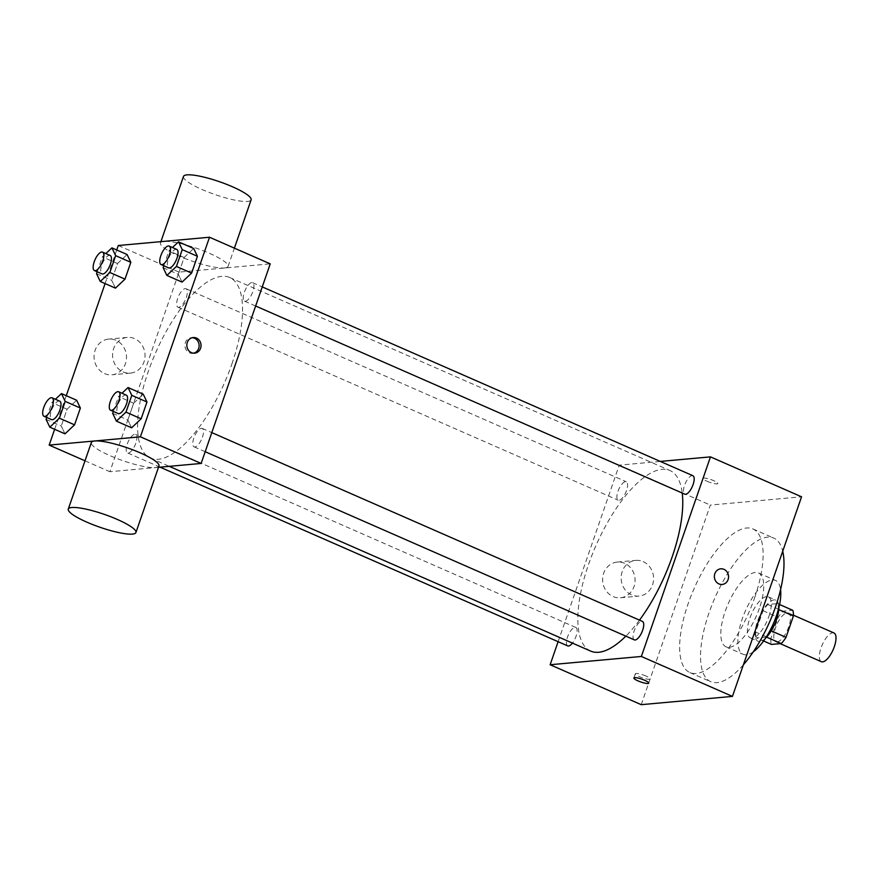 <?xml version="1.0" encoding="UTF-8"?>
<svg xmlns="http://www.w3.org/2000/svg" width="880" height="880" viewBox="0 0 880 880"><rect width="100%" height="100%" fill="white"/><g stroke="black" fill="none" stroke-linecap="round" stroke-linejoin="round"><path stroke-width="0.66" stroke-dasharray="4.4 3.3" d="M833.954 632.962A15.686 5.973 -66.3 0 0 822.184 644.93A15.686 5.973 -66.3 0 0 821.359 661.694M777.073 641.916A15.686 5.973 -66.3 0 0 788.205 628.265A15.686 5.973 -66.3 0 0 788.414 612.997A15.686 5.973 -66.3 0 0 776.644 624.965A15.686 5.973 -66.3 0 0 775.819 641.729A15.686 5.973 -66.3 0 0 777.073 641.916M778.756 609.587L778.228 609.345A21.296 8.118 -66.3 0 0 777.568 603.636L767.822 604.516A21.296 8.118 -66.3 0 0 763.026 610.731L755.634 632.06L770.814 638.715L778.206 617.386A21.296 8.118 -66.3 0 1 783.002 611.171L792.748 610.291M770.814 638.715A21.296 8.118 -66.3 0 0 771.474 644.435M778.228 609.345L771.254 630.872M766.59 637.131L756.294 637.78L763.587 640.981M766.051 636.9A21.296 8.118 -66.3 0 0 770.836 630.685M755.634 632.06A21.296 8.118 -66.3 0 0 756.294 637.78M765.468 638.264A22.407 8.536 113.7 0 1 757.933 641.234A22.407 8.536 113.7 0 1 759.11 617.276A22.407 8.536 113.7 0 1 775.929 600.182A22.407 8.536 113.7 0 1 778.855 607.739M768.845 616.517A22.407 8.536 -66.3 0 0 768.339 596.86A22.407 8.536 -66.3 0 0 751.52 613.954A22.407 8.536 -66.3 0 0 750.343 637.901A22.407 8.536 -66.3 0 0 752.147 638.165A22.407 8.536 -66.3 0 0 768.845 616.517M763.026 610.731L778.206 617.386M777.568 603.636L779.581 604.516M767.822 604.516L783.002 611.171M753.28 651.827A40.337 15.367 113.7 0 1 743.149 654.324A40.337 15.367 113.7 0 1 745.261 611.204A40.337 15.367 113.7 0 1 775.544 580.437A40.337 15.367 113.7 0 1 780.571 589.578M759.374 608.344A40.337 15.367 113.7 0 1 726.066 646.833A40.337 15.367 113.7 0 1 728.189 603.724A40.337 15.367 113.7 0 1 758.461 572.946A40.337 15.367 113.7 0 1 759.374 608.344M743.391 664.785A78.419 29.876 113.7 0 1 710.776 681.714A78.419 29.876 113.7 0 1 714.901 597.894A78.419 29.876 113.7 0 1 773.751 538.076A78.419 29.876 113.7 0 1 782.716 551.232M754.644 597.729A78.419 29.876 -66.3 0 0 752.873 528.924A78.419 29.876 -66.3 0 0 694.023 588.742A78.419 29.876 -66.3 0 0 689.898 672.562A78.419 29.876 -66.3 0 0 696.201 673.486A78.419 29.876 -66.3 0 0 754.644 597.729M641.223 704.671L710.336 505.076L801.559 496.804M567.732 645.909A10.076 3.839 113.7 0 1 568.26 635.14A10.076 3.839 113.7 0 1 575.828 627.451A10.076 3.839 113.7 0 1 576.059 636.284A10.076 3.839 113.7 0 1 572.44 643.104M634.326 639.87A10.076 3.839 113.7 0 1 634.865 629.101A10.076 3.839 113.7 0 1 642.422 621.412M692.879 475.706A10.076 3.839 -66.3 0 0 685.311 483.395A10.076 3.839 -66.3 0 0 684.783 494.164M558.118 641.685L619.245 465.146L660.297 461.428M626.505 490.589A10.076 3.839 113.7 0 1 618.189 500.203A10.076 3.839 113.7 0 1 618.717 489.434A10.076 3.839 113.7 0 1 626.285 481.745A10.076 3.839 113.7 0 1 626.505 490.589M639.496 620.125A98.604 37.576 113.7 0 1 625.834 636.141M590.711 651.112A98.604 37.576 113.7 0 1 595.892 545.721A98.604 37.576 113.7 0 1 669.9 470.503A98.604 37.576 113.7 0 1 682.22 493.042M624.613 563.288A17.93 16.225 84.8 0 0 617.232 562.067A17.93 16.225 84.8 0 0 602.69 581.383A17.93 16.225 84.8 0 0 620.466 597.773A17.93 16.225 84.8 0 0 634.942 582.582A17.93 16.225 84.8 0 0 624.613 563.288M619.245 465.146L710.336 505.076M707.08 481.283A7.843 1.485 -160.9 0 0 717.816 483.538A7.843 1.485 -160.9 0 0 710.897 479.567A7.843 1.485 -160.9 0 0 702.999 478.412A7.843 1.485 -160.9 0 0 707.08 481.283A7.843 1.485 19.1 0 1 702.988 478.412A7.843 1.485 19.1 0 1 710.886 479.578A7.843 1.485 19.1 0 1 717.816 483.549A7.843 1.485 19.1 0 1 707.08 481.283M643.126 561.605A17.93 16.225 -95.2 0 1 653.466 580.899A17.93 16.225 -95.2 0 1 638.99 596.09A17.93 16.225 -95.2 0 1 621.214 579.7A17.93 16.225 -95.2 0 1 635.745 560.384A17.93 16.225 -95.2 0 1 643.126 561.605M720.753 568.821L720.753 568.821A7.843 7.095 84.8 0 0 714.813 573.727A7.843 7.095 84.8 0 0 722.172 584.452L722.172 584.452M646.063 676.071A7.843 1.485 -160.9 0 0 635.327 673.816A7.843 1.485 -160.9 0 0 642.257 677.787A7.843 1.485 -160.9 0 0 650.155 678.942A7.843 1.485 -160.9 0 0 646.063 676.071M231.88 364.001A98.604 37.576 -66.3 0 0 229.658 277.486A98.604 37.576 -66.3 0 0 155.65 352.704A98.604 37.576 -66.3 0 0 150.469 458.095A98.604 37.576 -66.3 0 0 158.389 459.272A98.604 37.576 -66.3 0 0 231.88 364.001M135.817 443.267A10.076 3.839 113.7 0 1 127.49 452.892A10.076 3.839 113.7 0 1 127.622 443.08A10.076 3.839 113.7 0 1 134.772 434.313A10.076 3.839 113.7 0 1 135.586 434.434A10.076 3.839 113.7 0 1 135.817 443.267M245.355 301.268A10.076 3.839 -66.3 0 0 252.505 292.501A10.076 3.839 -66.3 0 0 252.637 282.689A10.076 3.839 -66.3 0 0 245.069 290.378A10.076 3.839 -66.3 0 0 244.541 301.147A10.076 3.839 -66.3 0 0 245.355 301.268M202.411 437.228A10.076 3.839 -66.3 0 0 202.18 428.395A10.076 3.839 -66.3 0 0 194.623 436.084A10.076 3.839 -66.3 0 0 194.095 446.853A10.076 3.839 -66.3 0 0 194.898 446.963A10.076 3.839 -66.3 0 0 202.411 437.228M186.263 297.572A10.076 3.839 -66.3 0 0 186.043 288.728A10.076 3.839 -66.3 0 0 178.475 296.417A10.076 3.839 -66.3 0 0 177.947 307.186A10.076 3.839 -66.3 0 0 178.761 307.307A10.076 3.839 -66.3 0 0 186.263 297.572M158.499 467.313L109.89 471.724L179.014 272.129L270.237 263.857M117.524 263.538L127.094 254.529L117.524 263.538L111.705 280.335L117.524 263.538L102.344 256.883L105.853 253.572M115.456 288.134L111.705 280.335L115.456 288.134M133.672 403.194L143.231 394.196L133.672 403.194L127.853 420.002L133.672 403.194L118.492 396.539L122.001 393.239M131.593 427.801L127.853 420.002L131.593 427.801M54.637 429.297L66.275 395.692M105.094 283.602L116.732 249.986M184.129 257.499L193.688 248.49L184.129 257.499L178.31 274.296L184.129 257.499L168.949 250.844L172.458 247.533M182.05 282.095L178.31 274.296L182.05 282.095M67.078 409.233L76.637 400.235L67.078 409.233L61.259 426.041L67.078 409.233L51.898 402.578L55.407 399.278M64.999 433.84L61.259 426.041L64.999 433.84M85.008 460.812L109.89 471.724M118.283 245.509L179.014 272.129M104.533 373.582A17.93 16.225 84.8 0 0 111.914 374.803A17.93 16.225 84.8 0 0 126.445 355.487A17.93 16.225 84.8 0 0 108.68 339.097A17.93 16.225 84.8 0 0 94.193 354.288A17.93 16.225 84.8 0 0 104.533 373.582M224.565 267.971A35.783 6.798 -160.9 0 0 228.074 266.387A35.783 6.798 -160.9 0 0 196.482 248.259A35.783 6.798 -160.9 0 0 160.446 242.968A35.783 6.798 -160.9 0 0 185.383 258.665A35.783 6.798 -160.9 0 0 224.565 267.971M158.961 465.982A35.783 6.798 19.1 0 1 122.925 460.702A35.783 6.798 19.1 0 1 91.333 442.563M183.48 176.44A35.783 6.798 -160.9 0 0 208.428 192.126A35.783 6.798 -160.9 0 0 247.599 201.432A35.783 6.798 -160.9 0 0 251.119 199.859M123.057 371.899A17.93 16.225 84.8 0 0 130.438 373.12A17.93 16.225 84.8 0 0 144.969 353.804A17.93 16.225 84.8 0 0 127.193 337.414A17.93 16.225 84.8 0 0 112.717 352.605A17.93 16.225 84.8 0 0 123.057 371.899M193.677 353.177A7.843 7.095 -95.2 0 1 192.72 353.331A7.843 7.095 -95.2 0 1 189.497 352.803A7.843 7.095 -95.2 0 1 184.976 344.355A7.843 7.095 -95.2 0 1 191.312 337.711A7.843 7.095 -95.2 0 1 192.269 337.7M46.739 417.483L51.898 402.578M59.686 401.148A10.076 3.839 -66.3 0 0 52.118 408.837A10.076 3.839 -66.3 0 0 51.59 419.606M46.079 419.386L61.259 426.041M97.185 271.777L102.344 256.883M110.132 255.453A10.076 3.839 -66.3 0 0 102.575 263.131A10.076 3.839 -66.3 0 0 102.047 273.911M96.525 273.68L111.705 280.335M113.333 411.444L118.492 396.539M126.28 395.109A10.076 3.839 -66.3 0 0 118.712 402.798A10.076 3.839 -66.3 0 0 118.184 413.567M112.673 413.347L127.853 420.002M163.79 265.738L168.949 250.844M176.737 249.414A10.076 3.839 -66.3 0 0 169.169 257.092A10.076 3.839 -66.3 0 0 168.641 267.872M163.13 267.641L178.31 274.296M793.441 615.197L788.414 612.997M780.186 643.643L775.819 641.729M750.343 637.901L757.933 641.234M768.339 596.86L775.929 600.182M726.066 646.833L743.149 654.324M758.461 572.946L775.544 580.437M689.898 672.562L710.776 681.714M752.873 528.924L773.751 538.076M620.466 597.773L638.99 596.09M617.232 562.067L635.745 560.384M648.703 683.133L650.155 678.942M633.875 678.007L635.327 673.816M150.469 458.095L169.268 466.334M229.658 277.486L669.9 470.503M575.828 627.451L135.586 434.434M160.072 467.17L127.49 452.892M244.541 301.147L255.64 306.009M252.637 282.689L262.251 286.902M194.095 446.853L205.183 451.715M202.18 428.395L211.805 432.608M177.947 307.186L618.189 500.203M186.043 288.728L626.285 481.745M228.074 266.387L234.399 248.138M160.446 242.968L160.908 241.637M127.193 337.414L108.68 339.097M130.438 373.12L111.914 374.803M192.72 353.331L194.645 353.166M191.312 337.711L193.226 337.535"/><path stroke-width="1.32" d="M780.186 643.643L821.359 661.694A15.686 5.973 -66.3 0 0 822.613 661.881A15.686 5.973 -66.3 0 0 833.756 648.23A15.686 5.973 -66.3 0 0 833.954 632.962L793.441 615.197M778.756 609.587L793.408 616.011A21.296 8.118 -66.3 0 0 792.748 610.291L779.581 604.516M793.408 616.011L786.027 637.34A21.296 8.118 -66.3 0 1 781.231 643.555L771.474 644.435L763.587 640.981M771.254 630.872L786.027 637.34M766.59 637.131L781.231 643.555M778.855 607.739A22.407 8.536 113.7 0 1 776.435 619.85A22.407 8.536 113.7 0 1 765.468 638.264M780.571 589.578A40.337 15.367 113.7 0 1 776.446 615.824A40.337 15.367 113.7 0 1 753.28 651.827M782.716 551.232A78.419 29.876 113.7 0 1 775.522 606.881A78.419 29.876 113.7 0 1 743.391 664.785M660.297 461.428L710.479 456.874L801.559 496.804L732.446 696.399L641.223 704.671L550.132 664.741L558.118 641.685M714.824 573.727A7.843 7.095 -95.2 0 1 720.753 568.821A7.843 7.095 -95.2 0 1 728.53 575.993A7.843 7.095 -95.2 0 1 722.172 584.452A7.843 7.095 -95.2 0 1 714.824 573.727M710.479 456.874L641.366 656.469L732.446 696.399M572.44 643.104A10.076 3.839 113.7 0 1 567.732 645.909L160.072 467.17M211.805 432.608L642.422 621.412A10.076 3.839 113.7 0 1 642.653 630.245A10.076 3.839 113.7 0 1 634.326 639.87L205.183 451.715M255.64 306.009L684.783 494.164A10.076 3.839 -66.3 0 0 685.597 494.285A10.076 3.839 -66.3 0 0 692.747 485.518A10.076 3.839 -66.3 0 0 692.879 475.706L262.251 286.902M641.366 656.469L550.132 664.741M682.22 493.042A98.604 37.576 113.7 0 1 672.122 557.018A98.604 37.576 113.7 0 1 639.496 620.125M625.834 636.141A98.604 37.576 113.7 0 1 590.711 651.112L169.268 466.334M644.622 680.262A7.843 1.485 19.1 0 1 648.703 683.133A7.843 1.485 19.1 0 1 640.805 681.978A7.843 1.485 19.1 0 1 633.875 678.007A7.843 1.485 19.1 0 1 644.622 680.262M722.172 584.452A7.843 7.095 84.8 0 0 728.53 575.993A7.843 7.095 84.8 0 0 720.753 568.821M116.732 249.986L118.283 245.509L209.517 237.237L270.237 263.857L201.124 463.452L158.499 467.313M209.517 237.237L140.393 436.821L201.124 463.452M191.411 352.627A7.843 7.095 -95.2 0 1 186.89 344.179A7.843 7.095 -95.2 0 1 193.226 337.535A7.843 7.095 -95.2 0 1 201.003 344.707A7.843 7.095 -95.2 0 1 194.645 353.166A7.843 7.095 -95.2 0 1 191.411 352.627M127.094 254.529L130.834 262.328L125.015 279.136L115.456 288.134L125.015 279.136L130.834 262.328L127.094 254.529L111.914 247.874L115.654 255.673L109.835 272.481L100.276 281.479L96.525 273.68L97.185 271.777M143.231 394.196L146.971 401.995L141.152 418.792L131.593 427.801L141.152 418.792L146.971 401.995L143.231 394.196L128.051 387.541L131.791 395.34L125.972 412.137L116.413 421.146L112.673 413.347L113.333 411.444M140.393 436.821L49.17 445.104L54.637 429.297M66.275 395.692L105.094 283.602M193.688 248.49L197.428 256.289L191.609 273.097L182.05 282.095L191.609 273.097L197.428 256.289L193.688 248.49L178.508 241.835L182.248 249.634L176.429 266.442L166.87 275.44L163.13 267.641L163.79 265.738M76.637 400.235L80.377 408.034L74.558 424.831L64.999 433.84L74.558 424.831L80.377 408.034L76.637 400.235L61.457 393.58L65.197 401.379L59.378 418.176L49.819 427.185L46.079 419.386L46.739 417.483M49.17 445.104L85.008 460.812M68.288 509.091L91.333 442.563A35.783 6.798 19.1 0 1 94.842 440.99A35.783 6.798 19.1 0 1 134.024 450.296A35.783 6.798 19.1 0 1 158.961 465.982L135.927 532.51A35.783 6.798 19.1 0 1 99.88 527.23A35.783 6.798 19.1 0 1 68.288 509.091A35.783 6.798 19.1 0 1 71.808 507.518A35.783 6.798 19.1 0 1 110.979 516.824A35.783 6.798 19.1 0 1 135.927 532.51M234.399 248.138L251.119 199.859A35.783 6.798 -160.9 0 0 219.527 181.731A35.783 6.798 -160.9 0 0 183.48 176.44L160.908 241.637M192.269 337.7A7.843 7.095 -95.2 0 1 199.089 344.883A7.843 7.095 -95.2 0 1 193.677 353.177M55.407 399.278L61.457 393.58M44 416.284L51.59 419.606A10.076 3.839 -66.3 0 0 52.404 419.727A10.076 3.839 -66.3 0 0 59.554 410.96A10.076 3.839 -66.3 0 0 59.686 401.148L52.096 397.826A10.076 3.839 -66.3 0 0 44.528 405.515A10.076 3.839 -66.3 0 0 44 416.284A10.076 3.839 -66.3 0 0 44.814 416.405A10.076 3.839 -66.3 0 0 51.964 407.638A10.076 3.839 -66.3 0 0 52.096 397.826M65.197 401.379L80.377 408.034M59.378 418.176L74.558 424.831M49.819 427.185L64.999 433.84M105.853 253.572L111.914 247.874M94.457 270.578L102.047 273.911A10.076 3.839 -66.3 0 0 102.85 274.021A10.076 3.839 -66.3 0 0 110.011 265.254A10.076 3.839 -66.3 0 0 110.132 255.453L102.542 252.12A10.076 3.839 -66.3 0 0 94.985 259.809A10.076 3.839 -66.3 0 0 94.457 270.578A10.076 3.839 -66.3 0 0 95.26 270.699A10.076 3.839 -66.3 0 0 102.41 261.932A10.076 3.839 -66.3 0 0 102.542 252.12M115.654 255.673L130.834 262.328M109.835 272.481L125.015 279.136M100.276 281.479L115.456 288.134M122.001 393.239L128.051 387.541M110.594 410.245L118.184 413.567A10.076 3.839 -66.3 0 0 118.998 413.688A10.076 3.839 -66.3 0 0 126.148 404.921A10.076 3.839 -66.3 0 0 126.28 395.109L118.69 391.787A10.076 3.839 -66.3 0 0 111.122 399.476A10.076 3.839 -66.3 0 0 110.594 410.245A10.076 3.839 -66.3 0 0 111.408 410.366A10.076 3.839 -66.3 0 0 118.558 401.599A10.076 3.839 -66.3 0 0 118.69 391.787M131.791 395.34L146.971 401.995M125.972 412.137L141.152 418.792M116.413 421.146L131.593 427.801M172.458 247.533L178.508 241.835M161.051 264.539L168.641 267.872A10.076 3.839 -66.3 0 0 169.444 267.982A10.076 3.839 -66.3 0 0 176.605 259.215A10.076 3.839 -66.3 0 0 176.737 249.414L169.147 246.081A10.076 3.839 -66.3 0 0 161.579 253.77A10.076 3.839 -66.3 0 0 161.051 264.539A10.076 3.839 -66.3 0 0 161.854 264.66A10.076 3.839 -66.3 0 0 169.015 255.893A10.076 3.839 -66.3 0 0 169.147 246.081M182.248 249.634L197.428 256.289M176.429 266.442L191.609 273.097M166.87 275.44L182.05 282.095"/></g></svg>
